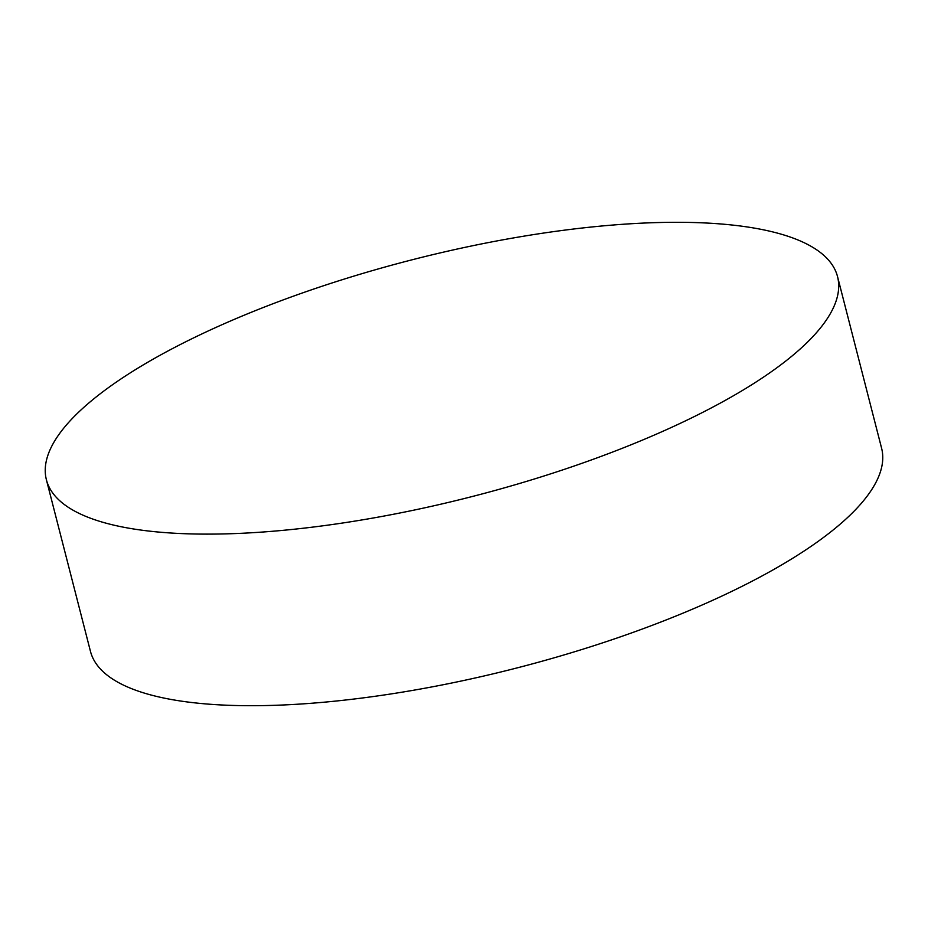 <?xml version="1.0" encoding="UTF-8"?>
<svg xmlns="http://www.w3.org/2000/svg" width="928" height="928" viewBox="0 0 928 928"><rect width="100%" height="100%" fill="white"/><g stroke="black" fill="none" stroke-linecap="round" stroke-linejoin="round"><path stroke-width="1.39" d="M345.935 522.51A408.401 122.125 -14.4 0 0 837.543 276.648A408.401 122.125 -14.4 0 0 411.603 259.921A408.401 122.125 -14.4 0 0 46.4 479.776A408.401 122.125 -14.4 0 0 345.935 522.51M46.4 479.776L90.457 651.352A408.401 122.125 -14.4 0 0 389.98 694.098A408.401 122.125 -14.4 0 0 881.6 448.224L837.543 276.648"/></g></svg>
